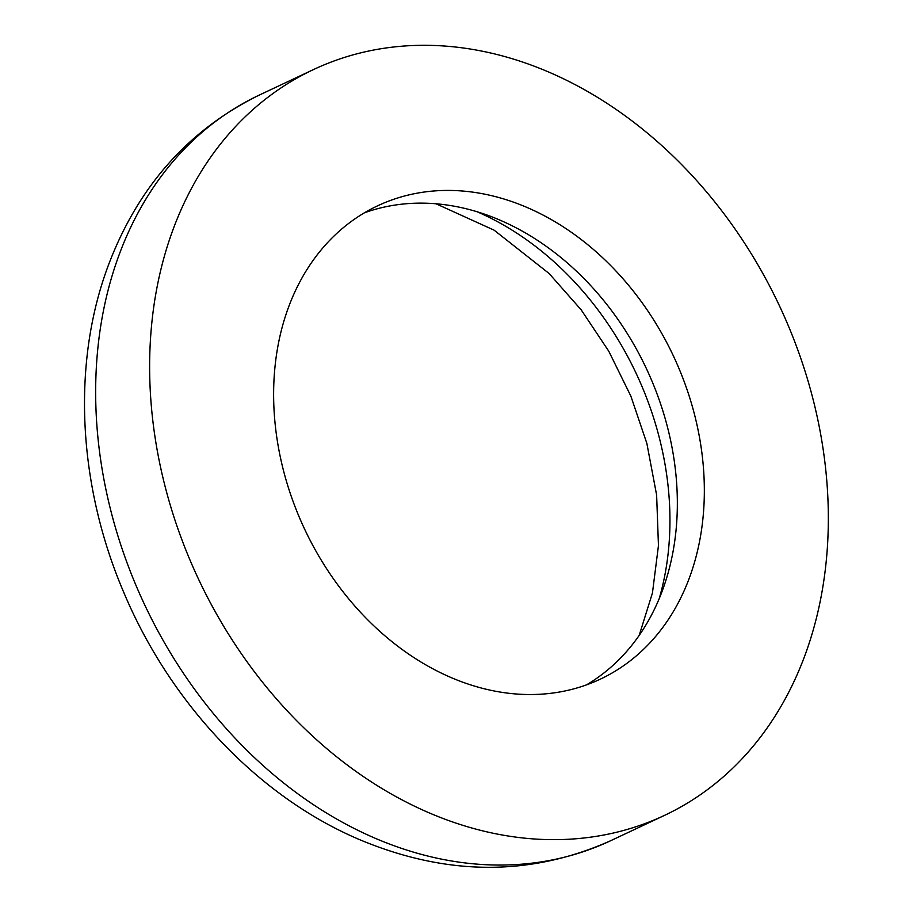 <?xml version="1.0" encoding="UTF-8"?>
<svg xmlns="http://www.w3.org/2000/svg" width="913" height="913" viewBox="0 0 913 913"><rect width="100%" height="100%" fill="white"/><g stroke="black" fill="none" stroke-linecap="round" stroke-linejoin="round"><path stroke-width="1.37" d="M586.568 684.841A261.552 203.713 64.8 0 0 646.313 368.43A261.552 203.713 64.8 0 0 364.413 212.82M451.707 677.823A261.552 203.713 64.8 0 0 600.366 679.135A261.552 203.713 64.8 0 0 673.303 355.728A261.552 203.713 64.8 0 0 377.605 205.824A261.552 203.713 64.8 0 0 277.29 440.614A261.552 203.713 64.8 0 0 451.707 677.823M430.251 813.323A412.14 320.999 64.8 0 0 664.493 815.389A412.14 320.999 64.8 0 0 779.428 305.787A412.14 320.999 64.8 0 0 313.479 69.571A412.14 320.999 64.8 0 0 155.404 439.541A412.14 320.999 64.8 0 0 430.251 813.323M659.209 598.677A285.324 222.236 64.8 0 0 477.1 211.759M376.27 838.727A412.14 320.999 64.8 0 0 610.523 840.782C530.601 876.389 447.256 876.138 360.487 840.017C258.984 797.346 170.799 704.083 123.997 592.936C78.05 485.876 71.362 363.979 108.316 265.421C138.034 186.663 188.432 129.851 259.497 94.975A412.14 320.999 64.8 0 0 101.434 464.945A412.14 320.999 64.8 0 0 376.27 838.727M639.168 635.437L652.441 592.994L658.456 545.609L656.63 495.074L646.849 443.376L630.872 396.151L608.754 351.174L581.204 309.872L549.147 273.546L494.116 230.167L435.992 203.77M610.523 840.782L664.493 815.389M259.497 94.975L313.479 69.571"/></g></svg>
